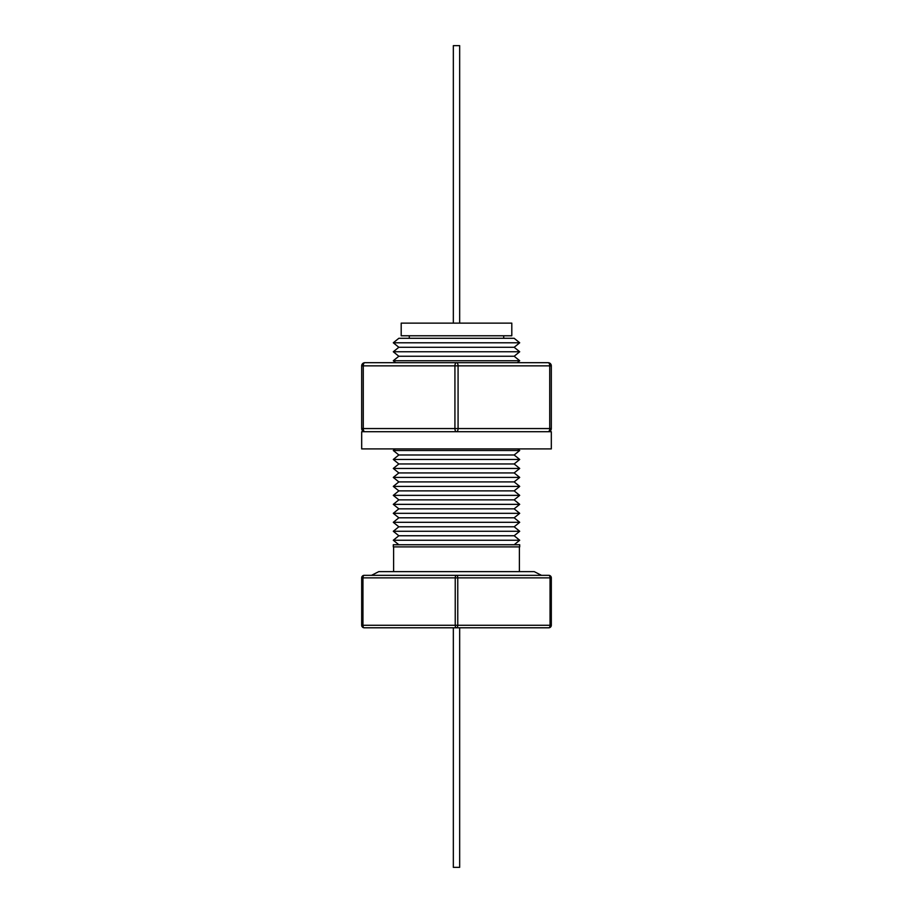 <?xml version="1.0" encoding="UTF-8"?>
<svg xmlns="http://www.w3.org/2000/svg" width="913" height="913" viewBox="0 0 913 913"><rect width="100%" height="100%" fill="white"/><g stroke="black" fill="none" stroke-linecap="round" stroke-linejoin="round"><path stroke-width="1.37" d="M459.661 627.79L459.661 867.35L453.339 867.35L453.339 627.79L453.339 867.35M455.929 323.134L401.195 323.134L401.195 335.779L511.805 335.779L511.805 323.134L455.929 323.134M548.154 362.701A3.161 3.161 0 0 1 551.315 365.862L551.315 428.562A3.161 3.161 0 0 1 548.154 431.723L456.5 431.723A3.161 1.575 -90 0 0 458.075 428.562L549.729 428.562A3.161 1.575 -90 0 1 548.154 431.723L551.315 431.723L551.315 448.911L361.685 448.911L361.685 431.723L364.846 431.723A3.161 1.575 -90 0 1 363.271 428.562L361.685 428.562L361.685 365.862A3.161 3.161 0 0 1 364.846 362.701L548.154 362.701A3.161 1.575 -90 0 1 549.729 365.862L458.075 365.862A3.161 1.575 -90 0 0 456.5 362.701A3.161 1.575 -90 0 0 454.925 365.862L363.271 365.862A3.161 1.575 -90 0 1 364.846 362.701M361.685 365.862L363.271 365.862L363.271 428.562L454.925 428.562A3.161 1.575 -90 0 0 456.5 431.723L364.846 431.723A3.161 3.161 0 0 1 361.685 428.562A3.161 3.161 0 0 0 364.846 431.723M519.702 544.741L519.702 546.887L393.298 546.887L393.298 544.741L519.702 544.741M519.394 546.887L519.394 571.629M393.606 546.887L393.606 571.629M514.167 338.301L519.702 342.786L393.298 342.786L398.833 338.301L514.167 338.301M519.702 342.786L514.167 347.282L398.833 347.282L393.298 342.786M514.167 347.282L519.702 351.767L393.298 351.767L398.833 347.282M519.702 351.767L514.167 356.253L398.833 356.253L393.298 351.767M514.167 356.253L519.702 360.738L393.298 360.738L398.833 356.253M517.762 448.911L519.702 450.497L393.298 450.497L395.238 448.911M519.702 450.497L514.167 454.982L398.833 454.982L393.298 450.497M514.167 454.982L519.702 459.467L393.298 459.467L398.833 454.982M519.702 459.467L514.167 463.964L398.833 463.964L393.298 459.467M514.167 463.964L519.702 468.449L393.298 468.449L398.833 463.964M519.702 468.449L514.167 472.934L398.833 472.934L393.298 468.449M514.167 472.934L519.702 477.419L393.298 477.419L398.833 472.934M519.702 477.419L514.167 481.904L398.833 481.904L393.298 477.419M514.167 481.904L519.702 486.401L393.298 486.401L398.833 481.904M519.702 486.401L514.167 490.886L398.833 490.886L393.298 486.401M514.167 490.886L519.702 495.371L393.298 495.371L398.833 490.886M519.702 495.371L514.167 499.856L398.833 499.856L393.298 495.371M514.167 499.856L519.702 504.353L393.298 504.353L398.833 499.856M519.702 504.353L514.167 508.838L398.833 508.838L393.298 504.353M514.167 508.838L519.702 513.323L393.298 513.323L398.833 508.838M519.702 513.323L514.167 517.808L398.833 517.808L393.298 513.323M514.167 517.808L519.702 522.304L393.298 522.304L398.833 517.808M519.702 522.304L514.167 526.79L398.833 526.79L393.298 522.304M514.167 526.79L519.702 531.275L393.298 531.275L398.833 526.79M519.702 531.275L514.167 535.76L398.833 535.76L393.298 531.275M514.167 535.76L519.702 540.245L393.298 540.245L398.833 535.76M398.833 544.741L393.298 540.245M514.167 544.741L519.702 540.245M519.702 360.738L517.294 362.701L395.706 362.701L393.298 360.738M453.339 45.65L453.339 323.134L453.339 45.65L459.661 45.65L459.661 323.134M361.685 577.861L362.952 577.861L362.952 625.268L361.685 625.268A2.534 2.534 0 0 0 364.219 627.79A2.534 1.267 -90 0 1 362.952 625.268L455.233 625.268L455.233 577.861L457.767 577.861L457.767 625.268A2.534 1.267 -90 0 1 456.5 627.79L364.219 627.79A2.534 2.534 0 0 1 361.685 625.268L361.685 577.861A2.534 2.534 0 0 1 364.219 575.327L548.781 575.327A2.534 2.534 0 0 1 551.315 577.861L551.315 625.268A2.534 2.534 0 0 1 548.781 627.79L456.5 627.79A2.534 1.267 -90 0 1 455.233 625.268L551.315 625.268M548.781 627.79A2.534 1.267 -90 0 0 550.048 625.268L550.048 577.861A2.534 1.267 -90 0 0 548.781 575.327M551.315 577.861L457.767 577.861A2.534 1.267 -90 0 0 456.5 575.327A2.534 1.267 -90 0 0 455.233 577.861L362.952 577.861A2.534 1.267 -90 0 1 364.219 575.327M456.5 431.723L431.701 431.723M458.075 428.562L454.925 428.562L454.925 365.862L458.075 365.862L458.075 428.562M551.315 428.562L549.729 428.562L549.729 365.862L551.315 365.862M409.286 335.779L409.286 338.301M371.557 575.327L378.758 571.629L534.242 571.629L541.443 575.327M503.714 335.779L503.714 338.301"/></g></svg>
